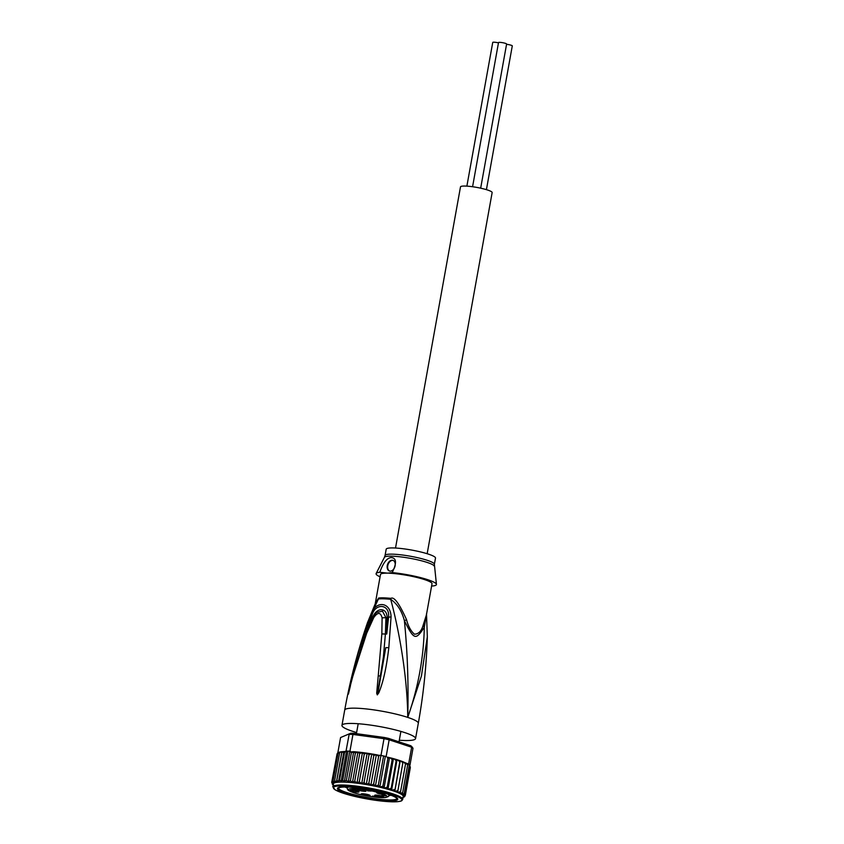 <?xml version="1.0" encoding="UTF-8"?>
<svg xmlns="http://www.w3.org/2000/svg" width="844" height="844" viewBox="0 0 844 844"><rect width="100%" height="100%" fill="white"/><g stroke="black" fill="none" stroke-linecap="round" stroke-linejoin="round"><path stroke-width="1.27" d="M466.88 186.134L492.738 42.411A4.114 0.601 10.2 0 1 493.951 42.2A4.114 0.601 10.2 0 1 498.456 42.875M472.577 186.735L498.519 42.559A4.114 0.601 10.2 0 1 499.722 42.358A4.114 0.601 10.2 0 1 504.174 43.012A4.114 0.601 10.2 0 1 506.611 44.015L480.669 188.18M506.558 44.31A4.114 0.601 10.2 0 1 512.287 45.892L486.418 189.647M395.519 548.03L460.497 186.883A16.078 2.363 10.2 0 1 465.223 186.06A16.078 2.363 10.2 0 1 482.631 188.634A16.078 2.363 10.2 0 1 492.147 192.569L427.159 553.717M385.687 793.117L384.263 794.499L383.883 793.603A0.749 0.527 91.5 0 0 384.231 794.499A4.484 0.665 10.2 0 1 378.091 793.434A4.484 0.665 10.2 0 1 377.827 792.453A4.484 0.665 10.2 0 1 378.038 792.453L379.262 790.997M375.221 796.63L372.848 796.24L375.242 796.525M383.197 795.196L385.465 795.892L381.752 795.512L383.197 795.196M375.696 796.673L372.331 796.103M374.546 796.166L375.675 796.789M372.309 796.23L373.734 796.145M354.069 790.058L352.148 789.34L356.031 789.995M352.486 789.362L354.079 789.973M356.548 790.163L353.066 789.52M367.615 790.849L371.149 791.06L367.615 790.849M364.703 791.324A4.484 0.665 10.2 0 1 359.839 790.606A4.484 0.665 10.2 0 1 357.191 789.499A4.484 0.665 10.2 0 1 358.51 789.277A4.484 0.665 10.2 0 1 363.363 789.995A4.484 0.665 10.2 0 1 366.022 791.092A4.484 0.665 10.2 0 1 364.703 791.324M357.687 792.115A4.484 0.665 10.2 0 1 352.834 791.398A4.484 0.665 10.2 0 1 350.176 790.3A4.484 0.665 10.2 0 1 351.494 790.068A4.484 0.665 10.2 0 1 356.358 790.786A4.484 0.665 10.2 0 1 359.006 791.883A4.484 0.665 10.2 0 1 357.687 792.115M382.248 797.116A4.484 0.665 10.2 0 1 377.395 796.398A4.484 0.665 10.2 0 1 374.736 795.301A4.484 0.665 10.2 0 1 376.055 795.069A4.484 0.665 10.2 0 1 380.918 795.786A4.484 0.665 10.2 0 1 383.566 796.884A4.484 0.665 10.2 0 1 382.248 797.116M368.786 795.776A4.484 0.665 10.2 0 1 363.933 795.059A4.484 0.665 10.2 0 1 361.274 793.961A4.484 0.665 10.2 0 1 362.593 793.729A4.484 0.665 10.2 0 1 367.457 794.447A4.484 0.665 10.2 0 1 370.105 795.554A4.484 0.665 10.2 0 1 368.786 795.776M384.547 792.896L383.883 793.603A3.735 0.549 10.2 0 1 378.091 792.474M391.194 795.322A26.175 3.851 10.2 0 1 388.799 795.459M389.137 794.426A30.658 4.515 10.2 0 1 397.577 798.561A30.658 4.515 10.2 0 1 388.789 800.84A30.658 4.515 10.2 0 1 346.103 793.286A30.658 4.515 10.2 0 1 337.906 787.821A30.658 4.515 10.2 0 1 346.462 786.861A30.658 4.515 10.2 0 1 389.137 794.426M404.012 796.493L402.788 797.443M369.018 754.758L371.265 753.85L367.488 753.259L369.018 754.758L364.038 782.42L361.654 783.823L359.312 781.723L356.949 783.116L354.733 781.143L352.454 782.472L350.397 780.7L348.255 781.829L346.378 780.394L344.436 781.154L342.58 780.489M399.761 761.499L400.204 760.729L403.063 761.742L397.925 790.564L394.76 791.408L400.256 760.834M397.925 790.564L397.513 792.442A35.511 5.222 -169.8 0 0 394.76 791.408L399.761 761.794L397.661 759.895L400.204 760.729M350.735 733.236L340.586 737.54L350.735 733.236A35.891 5.286 -169.8 0 1 353.91 733.32L352.95 734.449A37.389 5.507 -169.8 0 0 350.977 734.375A37.389 5.507 -169.8 0 0 349.142 734.354L346.019 751.128L347.971 751.118A37.389 5.507 -169.8 0 0 346.135 751.086M346.378 780.394L351.357 752.742L349.943 751.192L352.95 734.449L384.009 738.69L384.315 737.477A35.891 5.286 10.2 0 1 388.609 738.405L389.158 739.808L411.661 747.246L410.627 745.685A35.891 5.286 10.2 0 1 411.745 746.539L413.001 748.269A37.389 5.507 10.2 0 0 411.661 747.246L408.644 763.989L406.017 763.113M381.003 755.433L384.009 738.69A37.389 5.507 10.2 0 1 389.158 739.808L386.141 756.551A37.389 5.507 -169.8 0 0 383.598 755.981A37.389 5.507 -169.8 0 0 381.003 755.433L379.547 755.232L378.618 756.467L373.649 784.118L370.854 785.374L368.849 783.221L366.275 784.561L364.038 782.42M353.91 733.32L384.315 737.477M388.609 738.405L410.627 745.685M337.832 752.848L340.586 737.54M349.943 751.192A37.389 5.507 -169.8 0 0 347.971 751.118L342.727 780.236L341.176 781.059L339.52 780.215L338.539 781.576L336.819 780.341L336.429 782.04L334.657 780.616L334.899 782.536L333.063 781.027L333.95 783.084L332.093 781.565L333.401 783.686A35.511 5.222 10.2 0 1 343.761 782.114A35.511 5.222 -169.8 0 1 366.275 784.561L371.782 753.987L371.265 753.85M350.365 751.244L347.971 751.118M413.001 748.269L409.984 765.002A37.389 5.507 -169.8 0 0 409.403 764.506A37.389 5.507 -169.8 0 0 408.644 763.989M339.277 752.415L338.043 753.365L341.904 751.635L341.799 752.679L343.93 751.561L344.5 752.553L346.019 751.128M332.8 786.84L335.321 789.952L349.901 795.196C364.882 799.015 378.787 801.22 391.616 801.8A34.773 5.117 -169.8 0 0 392.091 794.52A34.773 5.117 -169.8 0 0 343.74 785.933A34.773 5.117 -169.8 0 0 343.624 785.922A34.773 5.117 -169.8 0 0 343.16 793.181A34.773 5.117 -169.8 0 0 391.5 801.779A34.773 5.117 -169.8 0 0 391.627 801.779L391.743 801.8C401.269 801.884 401.712 800.629 401.892 800.576L402.704 799.416A35.511 5.222 -169.8 0 0 381.773 790.722A35.511 5.222 -169.8 0 0 343.36 785.025A35.511 5.222 -169.8 0 0 343.234 785.025A35.511 5.222 -169.8 0 0 332.8 786.84L333.327 783.928A35.511 5.222 10.2 0 1 333.401 783.686L331.734 782.24L337.094 753.787M337.516 753.101L338.381 752.595M338.676 752.384L340.048 751.993M344.436 781.154L349.817 751.234M348.255 781.829L353.657 751.814L355.377 753.048L350.397 780.7M351.357 752.742L353.657 751.814M352.454 782.472L357.93 752.057L359.713 753.492L354.733 781.143M355.377 753.048L357.93 752.057A35.891 5.286 10.2 0 0 353.562 751.688L350.228 751.993M356.949 783.116L362.456 752.553L366.739 753.143L364.281 754.061L359.312 781.723M359.713 753.492L362.456 752.553L364.281 754.061M353.562 751.688L362.456 752.553M338.043 753.365L333.063 781.027M339.626 752.953L334.657 780.616M336.429 782.04L341.904 751.635M341.799 752.679L336.819 780.341M338.539 781.576L343.93 751.561M344.5 752.553L339.52 780.215M341.176 781.059L346.557 751.149M373.818 755.559L375.886 754.663L372.257 754.019L373.818 755.559L368.849 783.221M377.437 754.947L375.886 754.663M367.488 753.259L366.739 753.143M386.141 756.551L383.598 755.981L378.355 785.099L375.38 786.26A35.511 5.222 -169.8 0 0 370.854 785.374L376.34 754.8M377.373 754.937L379.505 755.496M376.878 754.842L378.618 756.467M383.598 755.981L379.547 755.232M388.767 757.427L387.153 757.163L387.881 758.482L388.767 757.427A35.891 5.286 10.2 0 1 388.862 757.448M396.163 760.676L396.923 759.663L394.064 758.819L396.163 760.676L391.183 788.338L387.945 789.288A35.511 5.222 -169.8 0 0 383.999 788.233L389.506 757.669L393.241 758.587L392.186 759.568L387.206 787.22L383.999 788.233L382.902 786.144L379.789 787.22L378.355 785.099M390.107 757.754L392.186 759.568M400.858 760.961L402.904 762.902M394.064 758.819L393.241 758.587M397.661 759.895L396.923 759.663M403.063 761.879L405.489 762.786M403.59 762.005L405.542 763.978L405.373 762.797M405.595 762.955L407.546 763.904L407.641 765.002L402.662 792.664L399.761 793.444A35.511 5.222 -169.8 0 0 397.513 792.442L400.562 791.64L405.542 763.978M405.806 763.008L407.641 765.002M407.599 763.989L409.403 764.506L404.171 793.624L401.48 794.394A35.511 5.222 -169.8 0 0 399.761 793.444L400.562 791.64M409.308 765.065L409.984 765.002M409.899 765.877L409.583 765.16M409.54 765.413L410.047 766.837L409.023 765.466L410.047 766.837L405.067 794.499L402.63 795.259A35.511 5.222 -169.8 0 0 401.48 794.394L402.662 792.664M410.068 766.426L410.342 767.418M333.665 785.205L332.905 783.897M333.19 784.677A35.891 5.286 -169.8 0 1 333.032 784.392L332.008 783.01L333.243 784.382M332.241 784.087L333.148 784.888M331.713 782.409L333.253 784.329M361.654 783.823L367.151 753.249M337.062 753.914L332.093 781.565M383.999 788.233A35.511 5.222 -169.8 0 0 379.789 787.22A35.511 5.222 -169.8 0 0 375.38 786.26L373.649 784.118M375.38 786.26L380.887 755.696M379.789 787.22L385.286 756.657M387.881 758.482L382.902 786.144M394.781 789.456L391.553 790.343A35.511 5.222 -169.8 0 0 387.945 789.288L387.206 787.22M387.945 789.288L393.441 758.714M394.76 791.408A35.511 5.222 -169.8 0 0 391.553 790.343L391.183 788.338M391.553 790.343L397.049 759.769M405.067 794.499L403.189 796.05A35.511 5.222 -169.8 0 0 402.63 795.259L404.171 793.624M410.321 767.618L405.342 795.28L403.189 796.05A35.511 5.222 -169.8 0 1 403.232 796.504L402.704 799.416M404.993 795.945L403.189 796.757L405.342 795.28M403.084 797.348L404.55 796.757M404.962 796.071L404.413 796.873M370.854 785.374A35.511 5.222 -169.8 0 0 366.275 784.561M347.222 787.979A26.175 3.851 10.2 0 1 345.017 787.009M393.547 547.946A25.046 3.682 -169.8 0 0 386.193 549.222L385.075 555.436A25.046 3.682 10.2 0 1 392.428 554.16A25.046 3.682 10.2 0 1 392.639 554.16A25.046 3.682 10.2 0 1 419.69 558.19A25.046 3.682 10.2 0 1 434.375 564.298L435.493 558.095A25.046 3.682 -169.8 0 0 420.671 551.955A25.046 3.682 -169.8 0 0 393.547 547.946M389.685 571.071A5.613 3.851 108.3 0 1 387.934 564.995A5.613 3.851 108.3 0 1 392.682 560.384A5.613 3.851 108.3 0 1 393.188 560.448M390.192 571.124A5.613 3.851 -71.7 0 0 394.992 566.335A5.613 3.851 -71.7 0 0 392.935 560.342A5.613 3.851 -71.7 0 0 392.165 560.216A5.613 3.851 -71.7 0 0 387.364 565.016A5.613 3.851 -71.7 0 0 389.422 570.998A5.613 3.851 -71.7 0 0 390.192 571.124M434.375 564.298L436.432 584.354A30.658 4.515 10.2 0 0 392.196 572.601C396.87 563.064 396.553 558.053 391.247 557.578C387.016 557.831 383.197 562.737 379.789 572.274A30.658 4.515 10.2 0 0 376.15 573.509A30.658 4.515 10.2 0 0 380.085 576.811M436.432 584.354A30.658 4.515 10.2 0 1 432.729 585.989L431.643 585.841M392.196 572.601L387.618 573.15A26.175 3.851 -169.8 0 0 380.496 574.5L375.306 603.386M375.517 602.933L378.661 598.037A5.233 4.705 -97.7 0 1 378.407 598.987L367.53 622.555L375.97 601.994L378.407 598.987A26.269 3.861 10.2 0 1 383.176 598.807A26.269 3.861 10.2 0 1 390.677 599.314C397.26 603.819 401.828 610.94 404.392 620.688L406.565 619.728C408.169 626.111 410.775 630.932 414.383 634.171C418.529 634.129 421.451 631.143 423.15 625.204L426.389 615.023L432.012 583.763A26.175 3.851 -169.8 0 0 416.894 577.444A26.175 3.851 -169.8 0 0 388.778 573.181M387.618 573.15L379.789 572.274M423.15 625.204L424.289 627.261C423.741 657.349 418.234 687.396 407.747 717.4C408.623 684.22 407.515 651.979 404.392 620.688C414.024 640.026 415.628 640.564 424.289 627.261L426.536 614.179M353.003 675.738L366.707 633.179L373.755 617.586C377.722 612.027 380.507 612.1 382.11 617.808L381.847 633.907L378.239 675.801L380.644 676.065L377.31 694.717L383.398 657.065L385.392 634.044L386.742 634.002L387.185 617.544C386.816 606.741 376.15 607.669 372.837 617.164L361.179 647.116L371.74 616.595C374.05 602.816 389.886 603.238 388.588 617.048L386.742 634.002M377.31 694.717L378.017 692.428L377.289 694.897L376.688 693.293L378.239 675.801M353.13 675.538L361.179 647.116L359.861 646.989L370.505 616.278C374.071 600.316 390.635 600.822 391.067 616.827L385.93 617.681L382.501 611.204L376.487 612.438L373.059 617.291L366.275 633.095L356.558 662.318L348.677 691.88C350.176 684.073 352.454 671.856 359.861 646.989M348.445 693.947L349.88 688.039M382.11 617.808L385.93 617.681L385.392 634.044L381.847 633.907M378.861 692.734C381.678 685.655 385.697 674.134 388.831 647.654L385.761 647.654L378.017 692.428L378.861 692.734L377.289 694.897M356.622 732.56A37.389 5.507 10.2 0 1 352.518 731.284A37.389 5.507 10.2 0 1 341.957 725.365A37.389 5.507 10.2 0 1 365.262 724.416A37.389 5.507 10.2 0 1 404.993 732.676A37.389 5.507 10.2 0 1 415.554 738.606A37.389 5.507 10.2 0 1 399.296 740.23M406.565 619.728C399.296 603.544 394.074 596.423 390.888 598.364A5.233 2.321 96 0 1 390.677 599.314C395.847 617.956 407.293 667.973 407.747 717.4A37.389 5.507 -169.8 0 0 368.016 709.129A37.389 5.507 -169.8 0 0 344.711 710.078L341.957 725.365M426.505 613.736L427.328 636.777L421.42 676.055L407.747 717.4A37.389 5.507 -169.8 0 1 418.297 723.319L415.554 738.606M388.831 647.654L391.067 616.827M370.505 616.278L373.755 617.586M348.403 694.137L348.677 691.88M344.711 710.078C350.07 680.317 357.677 651.135 367.53 622.566L366.908 624.381M338.36 788.212A29.909 4.399 -169.8 0 0 357.16 795.428A29.909 4.399 -169.8 0 0 388.398 799.943L388.272 800.671A29.909 4.399 10.2 0 1 355.883 795.892A29.909 4.399 10.2 0 1 338.191 788.56A29.909 4.399 10.2 0 1 346.979 787.03L346.979 787.03A29.909 4.399 10.2 0 1 379.367 791.82A29.909 4.399 10.2 0 1 397.06 799.152A29.909 4.399 10.2 0 1 388.272 800.671L388.398 799.943A29.909 4.399 -169.8 0 0 397.018 798.762M338.433 787.547A29.909 4.399 -169.8 0 0 338.317 787.832L338.191 788.56M397.06 799.152L397.186 798.424A29.909 4.399 -169.8 0 0 397.176 798.118M348.709 787.104A21.121 3.112 -169.8 0 0 347.232 787.927L347.559 789.425C348.382 789.9 346.388 789.931 353.604 792.664C362.593 795.765 380.507 798.477 385.835 797.453C388.314 796.704 389.306 796.029 388.81 795.407A21.121 3.112 -169.8 0 0 387.702 794.109M384.231 794.499L384.263 794.499A19.623 2.891 10.2 0 1 379.536 797.527A19.623 2.891 10.2 0 1 353.815 792.706A19.623 2.891 10.2 0 1 352.781 788.634A19.623 2.891 10.2 0 1 378.07 792.453A0.749 0.527 -88.5 0 0 378.154 792.474L377.268 792.527L377.584 792.094M383.851 793.603L383.957 793.001M361.243 783.717A35.891 5.286 -169.8 0 0 343.381 782.029A35.891 5.286 -169.8 0 0 333.77 782.989M368.016 753.333A35.891 5.286 10.2 0 1 370.653 753.745M357.94 752.057A35.891 5.286 10.2 0 1 361.759 752.479M363.015 752.637A35.891 5.286 10.2 0 1 366.053 753.048M372.784 754.103A35.891 5.286 10.2 0 1 375.337 754.557M390.877 757.954A35.891 5.286 10.2 0 1 392.945 758.513M394.897 759.051A35.891 5.286 10.2 0 1 396.712 759.6M333.011 783.686A35.891 5.286 -169.8 0 0 332.979 784.234M365.758 784.414A35.891 5.286 -169.8 0 0 361.981 783.823M333.612 783.074A35.891 5.286 -169.8 0 0 333.085 783.548M370.379 785.226A35.891 5.286 -169.8 0 0 366.76 784.582M374.968 786.123A35.891 5.286 -169.8 0 0 371.381 785.416M379.441 787.083A35.891 5.286 -169.8 0 0 375.949 786.323M383.725 788.106A35.891 5.286 -169.8 0 0 380.38 787.304M387.734 789.161A35.891 5.286 -169.8 0 0 384.611 788.328M391.416 790.227A35.891 5.286 -169.8 0 0 388.556 789.383M394.707 791.303A35.891 5.286 -169.8 0 0 392.165 790.459M397.545 792.358A35.891 5.286 -169.8 0 0 395.361 791.535M399.877 793.371A35.891 5.286 -169.8 0 0 398.094 792.579M401.67 794.331A35.891 5.286 -169.8 0 0 400.309 793.582M402.894 795.227A35.891 5.286 -169.8 0 0 401.987 794.531M403.527 796.029A35.891 5.286 -169.8 0 0 403.084 795.407M403.548 796.736A35.891 5.286 -169.8 0 0 403.58 796.187M434.312 566.282A25.362 3.735 -169.8 0 0 418.919 560.142A25.362 3.735 -169.8 0 0 392.049 556.185A25.362 3.735 -169.8 0 0 391.838 556.175A25.362 3.735 -169.8 0 0 384.442 557.304L376.15 573.509M366.707 633.179L366.117 633.106M378.661 598.037A26.175 3.851 10.2 0 1 383.419 597.847A26.175 3.851 10.2 0 1 383.746 597.858A26.175 3.851 10.2 0 1 390.888 598.364M400.889 731.41L399.012 741.844M358.204 723.73L356.421 733.668M379.6 791.144L378.175 792.474M388.968 794.52L388.81 795.407M347.39 787.041L347.232 787.927M345.396 751.403L340.185 751.92M385.075 555.436L384.442 557.304M350.439 685.782L349.553 689.432M427.328 636.766C426.452 665.842 423.445 694.686 418.297 723.319"/></g></svg>
